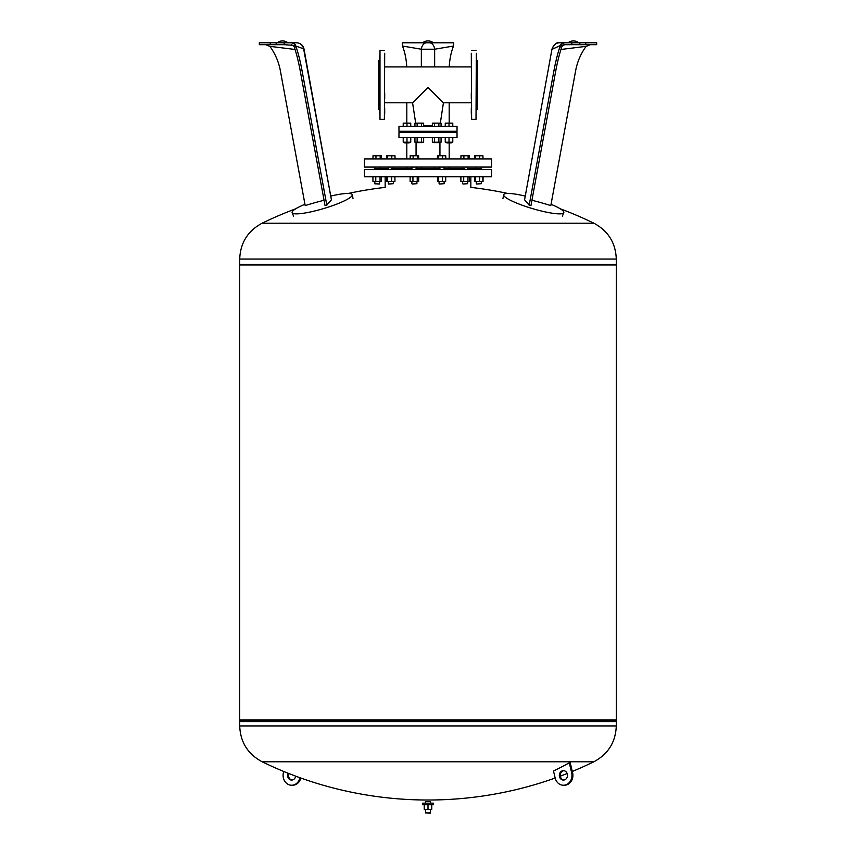 <?xml version="1.0" encoding="UTF-8"?>
<svg xmlns="http://www.w3.org/2000/svg" width="856" height="856" viewBox="0 0 856 856"><rect width="100%" height="100%" fill="white"/><g stroke="black" fill="none" stroke-linecap="round" stroke-linejoin="round"><path stroke-width="1.28" d="M422.661 803.163L433.339 803.163L433.339 804.726L422.661 804.726L422.661 803.163M430.515 812.89L425.486 812.89L430.194 813.2L430.515 809.369M425.486 803.163L425.486 801.591L430.515 801.591L430.515 803.163M424.234 804.726L424.234 809.369L431.766 809.369L431.766 804.726M428 804.726L428 809.369M471.303 53.254L471.624 119.369L471.303 53.254M471.303 92.908L471.303 98.643M471.303 108.188L471.303 113.923M476.321 53.254L476.011 119.369L476.321 53.254M476.321 61.739L476.321 55.779M476.321 77.019L476.321 71.283M476.321 98.643L476.321 92.908M476.321 59.834L477.263 60.369L477.263 109.333L476.321 109.868M384.697 53.254L384.376 119.369L384.697 53.254M384.697 92.908L384.697 98.643M384.697 108.188L384.697 113.923M379.679 113.923L379.679 55.779M379.679 56.004L379.679 92.673M379.679 92.908L379.679 107.963M379.679 59.834L378.737 60.369L378.737 109.333L379.679 109.868M239.712 725.931C240.354 742.141 247.823 754.083 262.118 761.765L593.882 761.765C608.177 754.083 615.646 742.141 616.288 725.931L616.288 720.003L239.712 720.003L239.712 725.931L616.288 725.931M569.283 762.824A372.874 179.674 72.3 0 0 570.224 762.824L572.6 772.722A9.887 8.56 90 0 1 564.35 785.241L563.409 785.241A9.887 8.56 -90 0 0 571.658 772.722L569.283 762.824A378.769 328.019 -90 0 1 553.479 770.989L555.159 777.997A9.887 8.56 -90 0 0 563.409 785.241M567.346 774.102A4.708 4.077 -90 0 0 563.409 770.657A4.708 4.077 -90 0 0 559.332 775.354A4.708 4.077 -90 0 0 563.409 780.062A4.708 4.077 -90 0 0 567.346 774.102M563.879 780.03A4.708 4.077 90 0 1 560.423 776.617A4.708 4.077 90 0 1 563.879 770.678M299.964 777.719L299.9 777.997A9.887 8.56 90 0 1 291.65 785.241L292.591 785.241A9.887 8.56 -90 0 0 300.83 778.029M291.65 785.241A9.887 8.56 90 0 1 283.4 772.722L283.7 771.459M295.662 776.146A4.708 4.077 90 0 1 291.65 780.062A4.708 4.077 90 0 1 287.723 774.102A4.708 4.077 90 0 1 288.023 773.203M288.836 773.524A4.708 4.077 -90 0 0 288.654 774.102A4.708 4.077 -90 0 0 292.121 780.03M616.288 264.354L239.712 264.354L239.712 720.624L616.288 720.624L616.288 264.354M616.288 721.565L239.712 721.565M616.288 259.047C615.646 242.837 608.177 230.885 593.882 223.213L262.118 223.213C247.823 230.885 240.354 242.837 239.712 259.047L239.712 264.975L616.288 264.975L616.288 259.047L239.712 259.047M412.357 169.574L412.004 168.643L391.374 168.643L390.593 169.574M440.562 169.574L439.909 168.643L416.091 168.643L415.438 169.574M412.196 184.019L416.904 183.698L412.196 184.019M410.12 176.796L410.12 181.44L418.67 181.44L418.67 176.796M412.945 176.796L412.945 181.44M417.214 176.796L417.214 181.44M465.407 169.574L464.626 168.643L443.997 168.643L443.643 169.574M439.406 184.019L444.114 183.698L439.406 184.019M438.293 176.796L438.293 181.44L445.698 181.44L445.698 176.796M442.392 176.796L442.392 181.44M437.502 176.796L437.502 181.44L438.293 181.44M467.622 168.643L467.665 169.574L467.622 168.643M462.968 184.019L467.676 183.698L462.968 184.019M463.717 176.796L463.717 181.44L469.441 181.44L469.441 176.796M467.986 176.796L467.986 181.44M460.892 176.796L460.892 181.44L463.717 181.44M480.227 169.574L479.531 168.643L480.227 169.574M476.578 184.019L481.286 183.698L476.578 184.019M479.563 176.796L479.563 181.44L483.052 181.44L483.052 176.796M482.87 176.796L482.87 181.44M474.673 176.796L474.673 181.44L479.563 181.44M475.465 176.796L475.465 181.44M481.061 169.574L480.623 168.643L481.061 169.574M474.492 176.796L474.673 181.44M375.773 169.574L376.469 168.643L375.773 169.574M375.377 168.643L374.939 169.574M379.133 184.019L374.714 183.698L379.133 184.019M372.949 176.796L372.949 181.44L381.509 181.44L381.509 176.796M375.773 176.796L375.773 181.44M380.053 176.796L380.053 181.44M491.547 169.574L364.453 169.574L364.453 176.796L491.547 176.796L491.547 169.574M388.335 169.574L388.378 168.643L388.335 169.574M388.324 168.643L376.469 168.643M374.714 168.643L373.473 169.574M482.527 169.574L481.286 168.643L481.286 167.07L481.286 169.574M479.531 168.643L467.676 168.643M388.635 184.019L393.343 183.698L388.635 184.019M393.343 181.44L393.343 183.698M386.73 176.796L386.73 181.44L394.926 181.44L394.926 176.796M387.522 176.796L387.522 181.44M391.62 176.796L391.62 181.44M470.832 176.796L470.832 187.389A378.769 378.769 0 0 1 507.726 193.445M381.466 158.906L381.466 155.771L372.991 155.771L372.991 158.906M380.192 158.906L380.192 155.771M375.955 158.906L375.955 155.771M386.677 158.906L386.677 155.771L386.591 158.906M387.65 158.906L387.65 155.771L386.677 155.771M394.99 158.906L394.99 155.771L387.65 155.771M391.802 158.906L391.802 155.771M410.163 158.906L410.163 155.771L413.116 155.771L413.116 158.906M418.638 158.906L418.638 155.771L413.116 155.771M417.354 158.906L417.354 155.771M437.448 158.906L437.448 155.771L438.422 155.771L438.422 158.906M442.573 158.906L442.573 155.771L438.422 155.771M445.762 158.906L445.762 155.771L442.573 155.771M460.935 158.906L460.935 155.771L463.888 155.771L463.888 158.906M468.125 158.906L468.125 155.771L463.888 155.771M469.409 158.906L469.409 155.771L468.125 155.771M475.594 158.906L475.594 155.771L474.534 155.771L474.534 158.906M474.62 158.906L474.62 155.771M479.745 158.906L479.745 155.771L475.594 155.771M482.934 158.906L482.934 155.771L479.745 155.771M483.009 158.906L482.934 155.771M445.837 158.906L445.762 155.771M395.065 158.906L394.99 155.771M491.547 158.906L364.453 158.906L364.453 167.07L491.547 167.07L491.547 158.906M457.029 137.57L398.971 137.57L398.971 132.552L457.029 132.552L457.029 137.57M446.511 131.92L439.214 131.92L446.511 131.92M434.195 131.92L421.805 131.92L434.195 131.92M416.786 131.92L409.489 131.92L416.786 131.92M384.697 102.784L412.581 102.784L428 87.547L443.419 102.784L471.303 102.784M432.355 125.65L423.645 125.65M398.971 126.271L457.029 126.271L457.029 131.289L398.971 131.289L398.971 126.271M451.529 142.214L451.219 142.909L446.821 142.909L446.511 142.214M452.781 137.57L452.781 142.214L449.015 142.214L449.015 137.57M445.248 137.57L445.248 142.214L449.015 142.214M451.219 142.909L446.821 142.909M452.781 126.271L452.781 123.136L445.248 123.136L445.248 126.271M449.015 126.271L449.015 123.136M446.511 131.289L446.511 132.552M438.882 137.57L438.882 142.214L432.355 142.214L432.355 137.57M434.527 137.57L434.527 142.214M441.054 137.57L441.054 142.214L438.882 142.214M439.214 142.588L434.195 142.588L439.214 142.214M432.355 126.271L432.355 123.136L441.054 123.136L441.054 126.271M438.882 126.271L438.882 123.136M434.527 126.271L434.527 123.136M417.118 137.57L417.118 142.214L423.645 142.214L423.645 137.57M421.473 137.57L421.473 142.214M414.946 137.57L414.946 142.214L417.118 142.214M416.786 142.588L421.805 142.588L416.786 142.214M423.645 126.271L423.645 123.136L414.946 123.136L414.946 126.271M417.118 126.271L417.118 123.136M421.473 126.271L421.473 123.136M404.781 142.909L409.179 142.909L409.489 142.214M403.219 137.57L403.219 142.214L406.985 142.214L406.985 137.57M410.752 137.57L410.752 142.214L406.985 142.214M404.471 142.214L409.179 142.909M403.219 126.271L403.219 123.136L410.752 123.136L410.752 126.271M406.985 126.271L406.985 123.136M409.489 132.552L409.489 131.289M428 42.8L422.661 42.8A8.496 8.496 0 0 1 433.339 42.8M426.673 42.8L402.491 42.8L402.406 46.021L421.345 49.22L434.655 49.22A7.533 5.382 -90 0 0 429.327 42.8L426.673 42.8A7.533 5.382 90 0 0 421.345 49.22L421.345 66.918M434.655 66.918L434.655 49.22L453.594 46.021L453.509 42.8L429.327 42.8M402.406 46.021A6.281 4.344 -78.3 0 1 402.791 46.845A57.705 39.911 101.7 0 1 406.739 66.918M453.594 46.021A6.281 4.344 78.3 0 0 453.209 46.845A57.705 39.911 78.3 0 0 449.261 66.918M406.814 102.784L406.814 123.136M406.814 142.909L406.814 158.906M406.814 167.07L406.814 168.643M449.186 168.643L449.186 167.07M449.186 158.906L449.186 142.909M449.186 123.136L449.186 102.784M585.814 44.683L596.686 44.683L596.686 42.8L559.407 42.8L571.851 42.8L571.851 44.683L585.814 44.683L585.814 42.8M564.8 44.683L571.851 44.683M579.854 42.8L579.854 44.683M590.308 44.683L586.2 46.342A6.281 6.013 120.9 0 0 585.558 47.112A57.705 55.298 120.9 0 0 575.639 70.727L550.804 205.611A315.126 301.954 -59.1 0 0 531.94 200.283M564.896 42.8C562.092 43.314 560.616 44.202 560.466 45.475L552.302 49.22A7.533 7.255 -90 0 1 559.471 42.8M559.407 42.8C556.871 42.062 554.399 44.116 552.002 48.963L524.578 199.833A315.222 84.016 98.8 0 1 529.179 205.215A312.173 299.119 -59.1 0 1 530.955 205.601L555.79 70.727A57.705 15.376 -81.2 0 1 561.686 47.112A6.281 1.669 98.8 0 1 561.964 46.342L564.511 44.694M560.926 49.477L586.2 46.342M560.188 46.021A6.281 1.669 -81.2 0 0 559.888 46.845A57.705 15.376 -81.2 0 0 553.993 70.449L555.79 70.727M564.436 44.683L560.466 45.475M552.002 48.963L524.578 199.833M529.179 205.215L553.993 70.449M524.931 196.013A31.383 5.104 16.6 0 0 508.057 193.435A31.383 5.104 16.6 0 0 503.66 194.772A31.383 5.104 16.6 0 0 532.293 208.554A31.383 5.104 16.6 0 0 563.794 212.705A31.383 5.104 16.6 0 0 551.05 204.306M291.489 44.694L294.036 46.342A6.281 1.669 -98.8 0 1 294.314 47.112L296.112 46.845A6.281 1.669 81.2 0 0 295.812 46.021L303.998 48.963C303.024 45.143 300.552 43.089 296.593 42.8L259.315 42.8L259.315 44.683L284.149 44.683L284.149 42.8L291.104 42.8C293.736 43.196 295.213 44.084 295.534 45.475L284.149 44.683M296.593 42.8L291.104 42.8M276.146 42.8L276.146 44.683M270.186 42.8L270.186 44.683M296.112 46.845A57.705 15.376 -98.8 0 1 302.007 70.449L326.821 205.226A315.233 84.027 -98.8 0 1 331.422 199.844L303.998 48.963M294.314 47.112A57.705 15.376 -98.8 0 1 300.21 70.727L302.007 70.449M265.692 44.683L269.8 46.342L295.074 49.477M296.529 42.8A7.533 7.255 90 0 1 303.698 49.22L331.422 199.844M295.812 46.021L295.534 45.475M269.8 46.342A6.281 6.013 -120.9 0 1 270.442 47.112A57.705 55.298 59.1 0 1 280.361 70.727L305.196 205.601A315.115 301.943 59.1 0 1 324.06 200.283M300.21 70.727L325.045 205.611A312.162 299.108 59.1 0 1 326.821 205.226M304.95 204.284A31.383 5.104 -16.6 0 0 292.153 212.705A31.383 5.104 -16.6 0 0 323.654 208.554A31.383 5.104 -16.6 0 0 352.287 194.772A31.383 5.104 -16.6 0 0 347.889 193.435A31.383 5.104 -16.6 0 0 331.069 196.003M384.376 50.333L379.989 50.333L379.989 119.369L384.376 119.369M572.6 772.722L571.658 772.722M299.9 777.997L300.734 777.997M421.345 168.643L421.345 167.07M434.655 168.643L434.655 167.07M559.888 46.845L561.686 47.112M425.486 812.89L425.486 809.369M471.624 119.369L476.011 119.369M471.624 50.333L476.011 50.333M262.118 761.765A378.769 378.769 0 0 0 555.17 778.029M560.338 776.146A378.769 378.769 0 0 0 567.164 773.524M572.3 771.459A378.769 378.769 0 0 0 593.882 761.765M593.882 223.213A378.769 378.769 0 0 0 560.22 208.778M385.168 176.796L385.168 187.389A378.769 378.769 0 0 0 348.274 193.445M295.652 208.832A378.769 378.769 0 0 0 262.118 223.213M439.941 155.771L439.941 142.214M416.059 155.771L416.059 142.214M411.886 167.07L411.886 168.643M416.904 167.07L416.904 168.643M411.886 181.44L411.886 183.698M416.904 181.44L416.904 183.698M439.096 167.07L439.096 168.643M444.114 167.07L444.114 168.643M439.096 181.44L439.096 183.698M444.114 181.44L444.114 183.698M462.657 167.07L462.657 168.643M467.676 167.07L467.676 169.317M462.657 181.44L462.657 183.698M467.676 181.44L467.676 183.698M476.257 167.07L476.257 168.643L476.257 167.07M476.257 181.44L476.257 183.698L476.257 181.44M481.286 181.44L481.286 183.698L481.286 181.44M374.714 167.07L374.714 169.574M379.743 167.07L379.743 168.643M379.422 184.019L379.743 181.44M375.035 184.019L374.714 181.44M388.324 181.44L388.324 183.698M388.324 167.07L388.324 169.317M393.343 167.07L393.343 168.643M440.326 123.136L443.419 102.784M415.674 123.136L412.581 102.784M384.697 66.918L471.303 66.918M451.529 131.289L451.529 132.552M439.214 132.552L439.214 131.289M434.195 132.552L434.195 131.289M416.786 131.289L416.786 132.552M421.805 131.289L421.805 132.552M404.471 132.552L404.471 131.289M578.731 42.8A8.496 8.496 0 0 0 568.063 42.8M562.381 216.14L563.794 212.705M502.964 198.421L503.66 194.772M287.937 42.8A8.496 8.496 0 0 0 277.269 42.8M352.982 198.421L352.287 194.772M293.565 216.14L292.153 212.705"/></g></svg>
